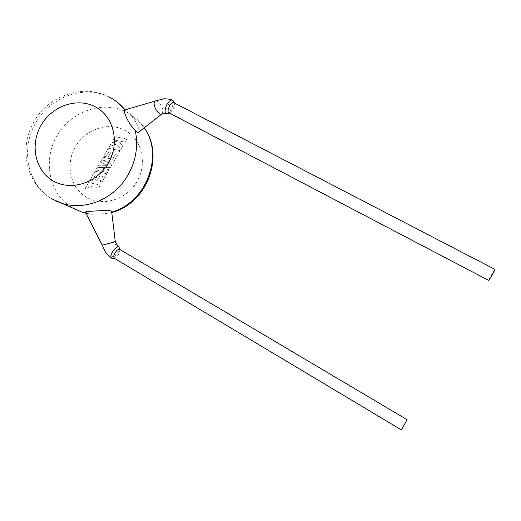 <?xml version="1.0" encoding="UTF-8"?>
<svg xmlns="http://www.w3.org/2000/svg" width="521" height="521" viewBox="0 0 521 521"><rect width="100%" height="100%" fill="white"/><g stroke="black" fill="none" stroke-linecap="round" stroke-linejoin="round"><path stroke-width="0.39" stroke-dasharray="2.6 1.95" d="M118.827 246.759L119.166 248.927C118.495 252.939 113.037 259.53 111.292 258.136M114.034 258.123L114.796 258.175C117.303 256.794 118.996 254.333 119.882 250.796L119.556 249.305M172.262 100.182C173.767 101.621 173.467 104.604 171.363 109.13L170.842 110.074C169.149 112.829 167.612 114.021 166.232 113.637M173.767 102.663L174.346 103.536C174.613 105.431 173.929 107.684 172.275 110.289L170.862 111.937L168.674 112.699M401.43 429.91L407.07 419.698M102.285 245.215L115.265 241.301M85.49 212.314L90.341 214.04L85.952 213.226M111.904 212.027L111.813 212.47C110.732 213.109 98.769 214.248 91.598 214.255L90.341 214.04M155.857 100.8L156.801 100.95C159.68 102.442 161.718 105.372 162.91 109.749L162.474 113.708M494.95 269.396L494.885 269.435C494.168 269.95 488.164 280.643 488.672 280.487M124.955 109.69L130.569 114.887C136.58 121.94 139.381 127.638 138.983 131.982M95.545 174.782L90.849 183.021L100.299 185.085L98.528 188.166L89.091 186.095L87.391 189.045L85.144 188.55L95.076 171.253L106.792 173.76L102.103 181.933L99.876 181.438L102.793 176.352L99.882 175.714L97.225 180.351L95.063 179.875L97.72 175.245L95.545 174.782L90.849 183.021M90.882 183.034L100.299 185.085M100.325 185.098L98.528 188.166M98.56 188.185L89.091 186.095M89.117 186.108L87.391 189.045M87.424 189.064L85.144 188.55M85.177 188.569L95.076 171.253M95.102 171.266L106.792 173.76M106.825 173.773L102.103 181.933M102.136 181.946L99.876 181.438M99.908 181.458L102.793 176.352M102.826 176.365L99.882 175.714M99.915 175.733L97.225 180.351M97.251 180.364L95.063 179.875M95.096 179.895L97.72 175.245M97.753 175.264L95.571 174.802M95.818 169.95L98.528 165.229L107.821 165.391L100.481 161.829L103.112 157.244L112.614 159.231L116.046 153.246L113.122 152.633L110.472 157.264L108.303 156.808L110.953 152.184L108.765 151.741L105.952 156.645L103.731 156.176L108.29 148.225L120.051 150.634L113.376 162.272L102.924 160.077L112.106 164.499L110.452 167.378L98.625 167.475L109.117 169.709L107.541 172.458L95.818 169.95L98.528 165.229M98.56 165.248L107.821 165.391M107.854 165.411L100.481 161.829M100.514 161.849L103.112 157.244M103.138 157.264L112.614 159.231M112.64 159.25L116.046 153.246M116.072 153.265L113.122 152.633M113.155 152.653L110.498 157.283L108.303 156.808M108.329 156.828L110.953 152.184M110.98 152.204L108.765 151.741M108.798 151.761L105.952 156.645M105.984 156.665L103.731 156.176M103.757 156.189L108.29 148.225M108.316 148.244L120.051 150.634M120.077 150.654L113.376 162.272M113.409 162.291L102.924 160.077M102.956 160.097L112.106 164.499M112.132 164.519L110.452 167.378M110.478 167.397L98.625 167.475M98.651 167.495L109.117 169.709M109.143 169.729L107.541 172.458M107.567 172.471L95.851 169.97M114.913 136.678L126.701 139.048L124.942 142.116L118.534 140.813L122.63 146.147L120.742 149.429L116.697 144.017L109.26 146.531L111.292 142.995L118.169 140.755L113.161 139.739L114.913 136.678L126.701 139.048M126.727 139.068L124.942 142.116M124.968 142.135L118.534 140.813M118.56 140.839L122.63 146.147M122.656 146.167L120.742 149.429M120.774 149.449L116.697 144.017M116.73 144.037L109.26 146.531M109.293 146.551L111.292 142.995M111.318 143.014L118.169 140.755M118.195 140.774L113.161 139.739M113.187 139.758L114.946 136.704M119.166 248.927L119.882 250.796M170.842 110.074L172.275 110.289M119.192 248.797C116.854 246.798 115.213 244.336 114.268 241.418M171.363 109.13C168.368 108.27 165.548 108.472 162.91 109.749M130.569 114.887L142.168 124.968L144.265 127.834L142.168 124.968C138.078 119.745 133.155 115.59 127.391 112.503C103.712 99.739 71.13 110.947 56.913 136.001C42.357 160.865 49.267 194.385 72.608 207.944L73.103 208.231M86.662 197.309C70.211 187.905 65.158 164.31 75.408 146.772C85.418 129.097 108.459 121.341 125.027 130.432C141.751 139.25 147.664 163.223 137.134 181.334C126.857 199.595 102.956 206.974 86.662 197.309M55.506 200.832L51.944 198.937C27.372 184.616 20.273 149.149 35.728 122.787C50.83 96.222 85.236 84.194 110.205 97.59L116.724 101.751M85.939 213.2L89.833 213.91M119.96 249.526L119.908 250.484M174.275 102.924L174.346 103.536M109.547 97.127C83.816 83.321 48.915 95.128 33.917 121.725C18.522 148.107 26.239 184.004 51.559 198.742M156.085 100.8L154.965 101.126M169.403 113.077L170.862 111.937M114.412 258.351L114.796 258.175"/><path stroke-width="0.78" d="M102.35 245.313L104.864 250.959C106.538 253.935 110.244 257.641 111.286 258.129L110.823 255.928C111.344 251.832 117.29 245.391 118.827 246.759L119.96 249.526M119.556 249.305L119.329 249.168C116.945 249.624 115.043 251.975 113.637 256.221L114.034 258.123L401.43 429.91L407.07 419.698M161.341 114.262C163.106 113.422 161.289 113.545 166.232 113.643L166.225 113.63C164.525 112.191 164.76 109.176 166.928 104.571L167.469 103.646C169.312 100.898 170.908 99.739 172.256 100.175C170.888 99.381 168.166 98.918 164.095 98.782L155.857 100.8C154.353 101.022 153.825 102.513 154.294 105.275C155.512 109.736 157.57 112.692 160.475 114.132L161.556 114.236L137.804 132.907L135.154 130.406C139.888 150.081 133.096 173.102 117.922 188.211C102.722 203.294 80.495 209.195 62.032 203.405L55.506 200.832M169.911 105.476C171.422 103.223 172.712 102.285 173.767 102.663L494.95 269.396C495.484 269.201 489.362 280.077 488.724 280.461L168.459 112.536C167.599 111.064 168.081 108.713 169.911 105.476L167.469 103.646M115.265 241.301L113.148 242.382L102.285 245.215L85.49 212.314C82.904 211.422 99.224 210.751 107.346 210.399C109.612 210.491 111.051 210.862 111.657 211.526L111.904 212.027C146.258 202.662 164.174 155.356 144.239 127.847C165.033 156.157 146.896 203.698 111.813 212.47M162.474 113.708L161.556 114.236M138.983 131.982L137.804 132.907M116.724 101.751L124.955 109.69C122.227 110.133 128.98 124.819 135.154 130.406M110.823 255.928L113.637 256.221M95.519 106.935C77.414 97.069 52.172 105.789 41.094 125.287C29.756 144.643 35.063 170.569 53.005 180.846C70.765 191.415 97.043 183.151 108.453 162.943C120.136 142.878 113.78 116.502 95.519 106.935M73.103 208.231L82.175 212.19L85.939 213.2M172.262 100.182C173.486 100.905 174.157 101.816 174.275 102.924M119.439 249.22L407.09 419.692M85.952 213.226L82.175 212.19L51.559 198.742M109.547 97.127C115.473 100.293 120.605 104.48 124.949 109.69M154.965 101.126L125.307 109.788M115.284 241.464L111.657 211.526M115.323 241.431C116.424 243.711 115.284 242.688 118.827 246.759M166.225 113.63C167.782 113.78 168.843 113.598 169.403 113.077M111.292 258.136L114.412 258.351"/></g></svg>
